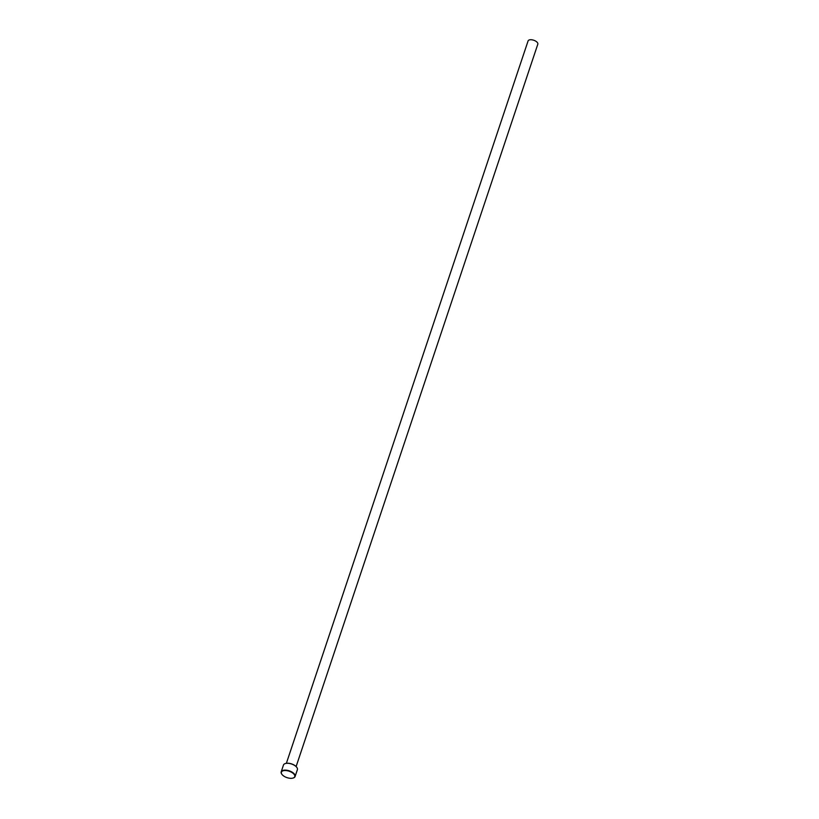 <?xml version="1.0" encoding="UTF-8"?>
<svg xmlns="http://www.w3.org/2000/svg" width="819" height="819" viewBox="0 0 819 819"><rect width="100%" height="100%" fill="white"/><g stroke="black" fill="none" stroke-linecap="round" stroke-linejoin="round"><path stroke-width="1.23" d="M285.37 763.533A7.043 3.378 18.5 0 1 285.514 763.482A7.043 3.378 18.5 0 1 295.628 766.093A7.043 3.378 18.5 0 1 296.683 767.219A7.043 3.378 18.5 0 1 296.775 767.342M295.096 776.504L297.389 769.676A7.33 3.522 -161.5 0 0 296.867 767.475A7.33 3.522 -161.5 0 0 295.761 766.287A7.33 3.522 -161.5 0 0 285.227 763.574A7.33 3.522 -161.5 0 0 283.476 765.028L281.193 771.856A7.33 3.522 18.5 0 1 286.22 770.177A7.33 3.522 18.5 0 1 293.468 773.116A7.33 3.522 18.5 0 1 295.096 776.504A7.33 3.522 18.5 0 1 293.356 777.958A7.33 3.522 18.5 0 1 293.202 777.999M282.954 775.45A7.043 3.378 -161.5 0 0 293.069 778.05A7.043 3.378 -161.5 0 0 293.182 773.402A7.043 3.378 -161.5 0 0 284.439 770.546A7.043 3.378 -161.5 0 0 281.89 774.313A7.043 3.378 -161.5 0 0 282.954 775.45M286.384 763.288L528.071 40.95A5.129 2.467 18.5 0 1 531.592 39.773A5.129 2.467 18.5 0 1 536.67 41.83A5.129 2.467 18.5 0 1 537.807 44.206L296.12 766.543M281.808 774.19A7.33 3.522 18.5 0 1 281.716 774.068A7.33 3.522 18.5 0 1 281.193 771.856"/></g></svg>
